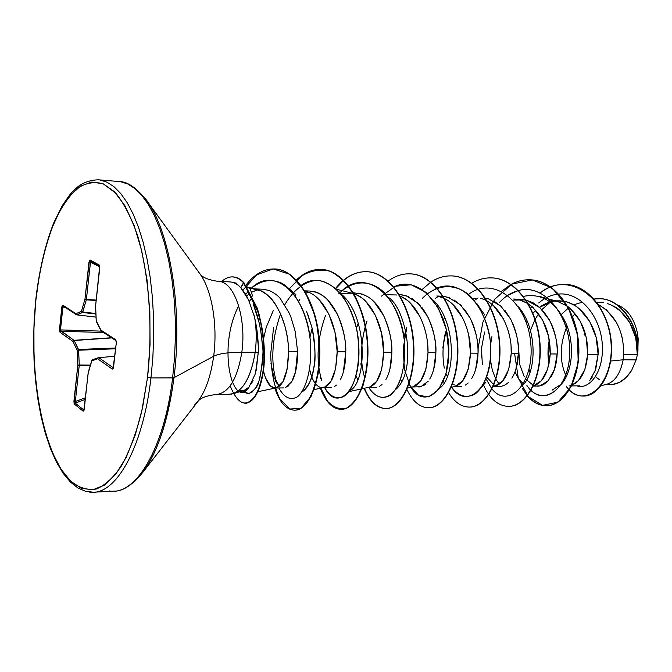 <?xml version="1.0" encoding="UTF-8"?>
<svg xmlns="http://www.w3.org/2000/svg" width="672" height="672" viewBox="0 0 672 672"><rect width="100%" height="100%" fill="white"/><g stroke="black" fill="none" stroke-linecap="round" stroke-linejoin="round"><path stroke-width="1.01" d="M585.808 335.597L584.069 334.807L584.724 331.75L584.069 334.807L585.808 335.597M595.476 376.765L599.5 379.73M89.006 491.988C114.341 497.255 142.657 450.282 150.956 377.95L147.554 377.261L141.624 411.986C136.181 433.138 129.587 450.92 121.834 465.335C113.66 477.431 105.118 485.344 96.23 489.065C87.36 490.375 78.859 487.78 70.728 481.278C42.655 454.272 28.367 373.548 35.734 301.3L35.734 301.3C39.262 270.094 45.73 243.079 55.138 220.256C61.79 206.548 69.191 195.913 77.322 188.37C85.756 182.876 94.374 181.356 103.186 183.792L115.979 193.326C124.135 203.624 131.351 217.753 137.617 235.721C149.092 274.378 152.981 327.894 147.554 377.261L150.956 377.95C142.657 450.282 114.341 497.255 89.006 491.988M109.326 490.946C135.257 496.121 164.178 449.534 172.62 377.899L150.956 377.95L172.62 377.899C164.178 449.534 135.257 496.121 109.326 490.946M134.77 481.295C153.796 463.193 166.858 428.66 173.964 377.698L172.62 377.899L173.964 377.698C168.958 415.8 159.97 445.318 147.008 466.25M194.342 405.241C203.91 395.791 210.353 379.462 213.654 356.252L173.964 377.698L213.654 356.252C218.089 323.635 211.176 286.616 198.475 272.101C211.176 286.616 218.089 323.635 213.654 356.252C219.03 353.564 228.413 352.262 241.802 352.346C228.413 352.262 219.03 353.564 213.654 356.252C210.353 379.462 203.91 395.791 194.342 405.241M233.293 393.733L244.322 390.281L249.001 387.106L255.444 373.556L258.283 352.229L241.802 352.346C246.708 318.83 234.654 282.341 219.366 281.501C234.654 282.341 246.708 318.83 241.802 352.346C237.527 378.143 229.345 392.171 217.258 394.439C229.345 392.171 237.527 378.143 241.802 352.346L255.158 352.472C250.984 377.521 242.936 391.448 231.025 394.246M233.209 282.492L236.628 283.223M250.144 288.725L252.588 296.092L250.354 289.052L247.363 286.969M228.01 394.262C241.273 394.086 250.32 380.159 255.158 352.472C256.712 340.511 256.528 328.784 254.604 317.293L248.581 299.956L240.803 287.75C237.619 284.18 234.007 282.223 229.958 281.896L218.299 281.408C209.152 280.064 203.23 277.805 200.533 274.621L147.126 201.188C136.954 187.992 127.512 181.432 118.801 181.507L98.423 179.802C86.36 180.096 76.524 185.489 68.914 195.964L62.21 205.741L53.508 223.373C44.864 245.86 38.892 271.782 35.616 301.132L34.129 320.712L33.6 340.612L34.045 360.511L35.465 380.092L37.859 399.042L41.202 417.026L45.452 433.759L50.576 448.904L56.507 462.176L63.134 473.281L70.35 481.958L77.96 488.015L85.73 491.383L93.433 492.198L113.862 491.148M601.146 385.686L606.522 384.334C614.813 381.889 620.357 373.699 623.171 359.78L636.132 359.881L637.342 354.824L623.675 354.69L623.171 359.78L610.688 361.032L623.171 359.78C620.34 373.758 614.762 381.948 606.438 384.359M589.781 380.47L595.694 369.558L598.114 354.43L587.698 354.32L584.85 369.55L578.516 380.537L571.906 385.14C580.952 381.251 586.219 370.978 587.698 354.32L598.114 354.43L596.173 337.478L589.747 321.46L579.474 308.969C576.904 306.415 572.628 304.063 566.647 301.938L564.614 301.426C584.01 304.912 599.08 331.103 598.114 354.43L594.821 371.96M571.536 385.274L570.142 385.652M549.31 339.898C547.63 348.356 547.546 356.353 549.049 363.896L548.066 349.39M565.522 375.883L566.185 376.984L565.522 375.883M518.675 349.054L519.7 364.493L524.303 376.925M533.207 386.165L540.086 385.862L548.268 380.663L554.434 369.482L557.164 354.01L550.242 353.934L547.546 369.474L541.422 380.688L533.509 385.854C543.11 382.754 548.688 372.112 550.242 353.934L557.164 354.01C558.104 344.744 555.584 333.522 549.595 320.334L539.818 307.591L526.008 300.014L533.156 302.82L539.801 307.574M515.08 371.675C517.289 377.336 520.212 381.427 523.858 383.93L523.547 383.712M484.579 331.993L481.471 348.541L482.336 364.291M493.66 384.661L486.738 377.009L487.746 378.664M515.869 369.415L518.423 353.615L511.216 353.539L508.687 369.407L502.79 380.848L494.92 386.173L493.248 386.425L494.962 386.165C504.361 383.124 509.779 372.246 511.216 353.539L518.423 353.615C519.288 344.14 516.718 332.674 510.712 319.217L500.942 306.214L488.704 298.922L485.47 298.141M445.973 331.17L442.781 348.062M447.359 376.547L446.04 373.59L447.367 376.555M452.701 383.72L454.373 384.955M475.658 369.348L478.027 353.195L470.509 353.119L468.174 369.331L462.529 381.016L454.952 386.45M466.746 327.793L468.703 334.975L470.509 353.119C469.216 372.38 463.982 383.502 454.818 386.484L454.759 386.492M443.26 381.545L444.284 382.704L443.26 381.553M405.678 330.683L403.931 337.52M405.048 372.557L405.275 373.229M412.037 387.022L420.958 386.686L428.282 381.167M433.7 369.264L435.868 352.766L428.014 352.691L425.888 369.256L420.529 381.192L413.272 386.736M401.965 381.57L400.579 379.495L401.974 381.57M360.847 363.754L361.385 367.097M389.886 369.18L391.826 352.321L383.62 352.237L381.721 369.172L376.673 381.377L369.776 387.038L368.348 387.307M357.823 379.798L356.076 376.11L357.823 379.798M343.342 372.044L345.769 351.851L337.184 351.758L335.538 369.088L330.834 381.562L324.341 387.358M317.554 385.795L315.823 384.107C318.31 386.946 320.964 388.08 323.786 387.5C331.976 384.745 336.445 372.834 337.184 351.758L345.769 351.851C346.223 341.468 343.451 328.952 337.453 314.294L327.919 300.166C325.45 297.2 321.527 294.571 316.151 292.278L309.716 291.043L304.718 290.85M311.732 376.849L309.641 369.625C310.976 375.808 312.934 380.512 315.521 383.737M309.926 337.294L312.152 328.28L309.926 337.294M270.959 363.359L273.932 377.446L279.401 386.19L275.444 380.932M285.608 387.626L291.749 381.738L295.47 372.044L297.562 351.355L288.565 351.263L287.204 368.995L282.878 381.763L276.83 387.685L275.041 387.996L283.886 387.929M275.041 387.996L270.514 386.081L265.314 377.471M263.55 338.738L266.221 327.348L273.26 310.607M623.658 347.911L623.675 354.69L637.342 354.824L635.796 338.008L629.681 322.417L619.71 310.288C617.291 307.852 613.108 305.584 607.169 303.475M566.899 325.424L566.118 327.029L566.899 325.424M569.041 307.474L561.414 314.378M598.357 304.576L606.539 309.918L616.342 322.207M620.382 331.296L622.272 337.982M555.366 300.938L552.896 301.308L539.498 307.306C547.218 301.728 555.475 299.746 564.262 301.358L551.309 300.476L558.096 301.61L567.218 306.096L557.659 301.476L551.309 300.476M535.836 310.321L532.963 313.244L535.836 310.321M527.134 321.132L526.268 322.61L527.134 321.132M523.48 315.781L524.068 314.992L523.48 315.781M530.628 308.087L532.258 306.793L530.628 308.087M567.739 306.474L570.444 308.65L580.238 321.182L586.202 337.268L587.698 354.32C588.059 333.984 581.406 318.032 567.739 306.474M513.089 300.098L525.622 299.93L513.828 299.015L520.582 300.157L527.848 303.517L519.868 299.956L513.828 299.006M528.36 303.845L532.871 307.339L542.648 320.124L548.654 336.538L550.242 353.934C550.393 331.985 543.094 315.286 528.36 303.845M475.574 298.334L473.155 298.973M493.643 305.886L503.479 319.015M507.578 328.717L509.519 335.773M511.056 346.382L511.216 353.539C512.358 329.549 498.599 302.585 480.522 298.368M444.696 298.679C460.362 306.004 471.248 331.078 470.509 353.119L478.027 353.195C478.8 343.51 476.188 331.792 470.165 318.058L460.446 304.802L448.308 297.377L443.251 296.31M442.882 296.276L436.817 296.008M452.827 304.458L462.63 317.856M427.745 345.248L428.014 352.691L435.868 352.766C436.548 342.863 433.877 330.901 427.879 316.89L418.211 303.341L406.165 295.756L399.235 294.538M407.56 388.038L412.986 386.812C421.873 383.905 426.888 372.523 428.014 352.691C428.61 329.137 416.665 302.459 400.21 296.159C405.401 298.805 408.769 301.106 410.323 303.055L419.992 316.646M424.124 326.819L426.09 334.135M361.855 388.802L369.348 387.148C377.916 384.317 382.67 372.674 383.62 352.237C384.031 327.054 370.978 298.712 353.8 293.689L353.942 293.731C360.167 296.562 364.132 299.149 365.837 301.493L375.438 315.386L381.562 333.27L383.62 352.237L391.826 352.321C392.398 342.182 389.676 329.952 383.67 315.622L374.052 301.778C371.473 298.822 367.492 296.243 362.124 294.042L353.245 292.74M304.928 291.194L307.574 291.95M319.242 299.788L328.843 314.068L334.984 332.354L337.184 351.758C337.361 324.954 323.316 295 305.575 291.346M252.773 288.826L261.181 290.959C267.674 294.722 272.353 299.074 275.218 304.004L280.392 313.429L284.894 325.996C287.356 335.731 288.574 344.156 288.565 351.263L297.562 351.355L295.26 331.649L291.01 317.419L295.26 331.649L297.562 351.355C297.629 363.754 295.94 373.405 292.505 380.327M289.279 313.186L280.283 298.578C278.015 295.588 274.302 292.891 269.144 290.489L262.996 289.22L254.789 288.901M257.216 289.884L251.698 292.228L257.485 289.817M248.472 294.437L246.59 296.033L248.472 294.437M566.336 327.751L567.118 325.996C559.549 344.526 559.297 361.402 566.353 376.631L565.723 375.346M637.283 332.329L638.182 338.654L637.82 351.985L637.283 332.329C633.839 317.974 627.161 308.809 617.249 304.853M604.976 384.728L610.168 384.695C618.542 384.46 625.682 379.747 631.571 370.549L636.132 359.881L623.171 359.78L623.675 354.69C623.902 331.338 615.468 314.639 598.349 304.576M637.249 347.155C634.712 325.592 625.22 311.203 608.782 303.979M603.431 302.677L596.82 302.467M576.929 385.862C589.705 390.348 604.346 370.969 602.246 343.854C600.457 316.84 580.608 291.875 558.76 294.05C580.608 291.875 600.457 316.84 602.246 343.854C604.346 370.969 589.705 390.348 576.929 385.862M558.474 294.076C551.401 294.79 544.824 297.755 538.742 302.963C544.824 297.755 551.401 294.79 558.474 294.076M522.959 314.698L523.396 313.824M540.162 292.933C568.176 269.9 606.858 297.562 610.764 339.872C615.376 382.225 586.757 408.416 569.318 389.987C573.518 394.036 578.172 396.06 583.271 396.077C598.693 396.287 613.444 372.221 610.991 342.283C608.79 312.404 588.647 285.197 565.463 284.382C556.492 284.046 548.058 286.894 540.162 292.933M569.117 389.794L566.336 386.593M637.392 354.572L637.879 351.515C639.433 326.76 621.718 298.763 599.878 298.746L600.02 298.746C621.81 298.88 639.433 326.827 637.879 351.515L637.417 354.463C640.391 329.33 622.524 298.805 599.735 298.738L594.014 299.057C618.836 294.092 640.861 326.836 637.417 354.463L636.132 359.881L631.571 370.549L626.052 377.572L619.517 382.343L612.419 384.544M565.614 284.39L565.765 284.399C588.949 285.214 609.092 312.421 611.293 342.283C613.746 372.221 598.996 396.278 583.565 396.068L583.414 396.068C598.878 396.421 613.738 372.355 611.302 342.334C609.109 312.379 588.865 285.104 565.614 284.39M572.578 316.722L574.148 314.698M530.435 330.464L534.988 319.612M535.198 319.234L538.6 313.723M541.85 309.565L550.654 301.837L541.85 309.565M582.59 302.098L573.552 304.836M484.21 382.864L484.882 383.452M444.671 317.52L443.495 319.645M444.209 298.444L439.53 296.722M396.791 295L386.257 294.672M358.277 323.148L356.437 328.297M337.025 289.388L352.178 293.21L340.654 293.286M263.491 370.868C266.288 382.872 270.514 388.542 276.184 387.862C283.937 385.199 288.061 373.002 288.565 351.263C288.439 323.669 274.386 292.883 256.847 289.405L248.573 287.398M247.666 287.406L248.514 287.381M260.845 331.699L262.382 344.812C261.198 329.624 258.191 316.142 253.378 304.366L259.098 322.602M243.331 391.81L247.867 393.7L251.924 392.297L256.133 387.358L258.905 381.234C262.718 365.19 263.878 353.052 262.382 344.812C263.76 348.331 262.912 359.495 259.837 378.311M258.905 381.234C258.241 385.678 254.99 389.785 249.169 393.574L243.323 391.818M249.278 301.501L251.017 299.074L249.278 301.501M290.203 289.682L295.336 294.16L290.22 289.699M307.566 313.69L312.119 328.129L306.6 311.455M312.119 328.129C315.244 342.518 315.79 355.874 313.748 368.197C312.539 378.454 308.599 386.358 301.921 391.91C307.398 388.878 311.338 380.982 313.748 368.197C315.907 360.914 315.37 347.558 312.119 328.129M306.113 293.236L307.726 292.001L306.113 293.227M345.601 300.191L346.282 299.443M491.627 367.458L490.442 360.041L492.332 370.255L495.709 378.907M561.481 384.065L552.233 390.071M529.973 372.523L529.04 369.566L529.973 372.532M255.158 352.472L258.283 352.229L258.241 345.593L256.393 326.281L254.604 317.293C256.528 328.784 256.712 340.511 255.158 352.472M240.803 287.75L243.508 282.668L256.906 308.246L260.728 323.056L262.718 335.252C264.356 349.289 264.407 361.662 262.853 372.38C259.283 392.129 253.277 402.452 244.852 403.368L245.263 403.36C253.697 402.452 259.703 392.12 263.281 372.38C264.835 361.67 264.793 349.297 263.147 335.261C262.164 327.617 260.232 318.612 257.334 308.255L243.928 282.685L240.803 287.75C248.06 296.831 246.38 296.318 248.581 299.956M253.94 314.79L254.604 317.293M256.704 328.28C257.989 337.831 258.518 345.82 258.283 352.229L256.25 370.264M253.1 380.335L251.378 383.762M239.912 391.658C243.13 392.734 246.154 391.213 249.001 387.106C233.747 411.121 216.258 349.39 238.686 305.819M245.683 294.454L247.246 292.522M250.396 289.12C260.442 280.216 271.068 278.334 282.274 283.458C296.612 292.135 307.751 315.496 310.363 341.3C312.371 366.895 306.516 389.012 297.721 396.606C290.657 400.814 284.357 397.933 278.821 387.962C284.306 397.858 290.548 400.781 297.562 396.732C306.306 389.382 312.228 367.718 310.464 342.384C307.138 294.798 274.117 265.264 251.488 288.103M276.99 383.519C270.421 363.098 271.614 339.864 280.577 313.824M284.819 304.676C293.605 289.523 305.525 280.51 318.268 280.35C326.752 281.912 334.622 286.726 341.872 294.79C348.415 304.517 353.346 316.05 356.664 329.381C361.763 356.756 356.664 383.838 346.777 394.363C339.15 400.764 330.859 398.101 324.719 387.643C337.1 412.709 361.351 390.239 358.789 345.618C356.798 301.056 325.853 266.96 301.09 285.449M321.854 380.814C315.832 361.175 317.033 339.419 325.475 315.529M338.696 293.899C352.237 280.098 369.869 279.04 384.107 292.387C394.573 304.248 401.268 319.931 404.174 339.419C405.661 358.94 403.326 374.808 397.177 387.022C388.66 400.848 376.614 400.47 368.676 387.332C374.926 396.892 381.973 399.63 389.827 395.548C399.63 388.206 406.249 366.971 404.485 342.468C401.108 297.058 366.576 267.364 342.048 290.657M364.602 377.555C360.226 362.393 360.436 345.475 365.224 326.81M365.45 325.996L367.055 320.989M381.494 296.108L395.615 286.196L411.163 284.785L426.132 292.412L438.421 308.12L446.317 329.44L448.82 352.724L445.948 373.934L438.724 389.458L428.921 396.892L418.639 395.354L409.903 385.442L404.384 368.962L403.2 348.508L406.871 327.088M422.453 298.284C436.136 284.357 454.406 282.635 469.266 295.075C480.203 306.214 487.166 321.191 490.157 339.99C492.694 364.3 485.722 386.274 474.869 394.17C466.133 398.647 458.237 396.136 451.172 386.618L451.198 386.669M444.301 368.088C442.352 357.47 442.588 346.265 445.032 334.454M468.502 294.403C493.55 274.999 527.528 302.266 530.754 343.182C534.635 384.124 508.158 409.332 492.022 389.021C508.158 409.332 534.635 384.124 530.754 343.182C527.528 302.266 493.55 274.999 468.502 294.403M491.812 388.769L486.024 378.874M499.338 302.56C504.916 296.528 511.182 292.547 518.129 290.632L507.847 295.285M531.014 390.382C546.722 406.098 570.242 385.812 569.747 350.28C569.789 314.84 543.69 283.198 518.381 290.564C545.059 282.668 572.015 318.444 569.663 355.135C567.924 391.986 541.069 407.274 526.898 385.484M527.47 395.657C533.123 402.352 539.507 405.703 546.638 405.712C564.724 405.821 581.255 377.496 578.626 343.728C576.265 309.968 554.635 280.619 530.737 279.829L530.418 279.812C554.324 280.602 575.954 309.96 578.315 343.728C580.936 377.496 564.413 405.821 546.328 405.72C539.272 405.712 532.938 402.419 527.327 395.842M508.603 406.384L508.922 406.375C526.571 406.51 542.716 377.605 539.969 343.115C537.491 308.633 516.012 278.687 492.324 277.922L491.996 277.906C515.684 278.67 537.163 308.624 539.641 343.106C542.388 377.605 526.243 406.51 508.603 406.384C497.969 406.031 489.535 398.756 483.302 384.544M430.844 282.097C437.556 277.679 444.595 275.621 451.97 275.923C475.398 276.654 496.692 307.23 499.296 342.468C502.169 377.714 486.461 407.232 469.325 407.072L469.652 407.072C486.805 407.224 502.513 377.714 499.64 342.468C497.036 307.238 475.734 276.671 452.306 275.94L452.138 275.932M406.93 389.516C412.658 401.478 419.924 407.568 428.728 407.786C445.318 407.971 460.538 377.824 457.531 341.796C454.784 305.785 433.717 274.571 410.584 273.874L410.231 273.848C433.356 274.554 454.423 305.768 457.178 341.788C460.177 377.824 444.965 407.98 428.375 407.795L428.728 407.786M364.442 388.231C369.936 401.478 377.135 408.248 386.03 408.542C402.007 408.752 416.674 377.941 413.524 341.09C410.626 304.256 389.819 272.378 367.046 271.706C358.722 271.404 350.885 274.344 343.552 280.518L335.966 288.406M341.267 409.332L341.452 409.324C356.74 409.567 370.784 378.059 367.483 340.351C364.426 302.66 343.938 270.085 321.56 269.455L321.174 269.438C343.543 270.06 364.031 302.644 367.088 340.343C370.39 378.059 356.353 409.576 341.074 409.332C332.48 409.013 325.584 401.974 320.393 388.231M294.664 410.147L294.865 410.147C309.263 410.399 322.543 378.731 319.343 340.469C316.529 301.862 296.167 269.396 274.915 268.968L274.512 268.951C295.764 269.38 316.117 301.854 318.931 340.46C322.132 378.739 308.86 410.407 294.47 410.155C286.213 409.794 279.653 402.461 274.789 388.156M245.96 285.079C254.369 274.151 263.886 268.775 274.512 268.951M296.47 279.972C304.105 272.656 312.346 269.144 321.174 269.438M335.74 288.212C344.837 276.948 355.152 271.438 366.668 271.69C389.449 272.362 410.256 304.24 413.146 341.082C416.296 377.941 401.638 408.761 385.669 408.551C376.79 408.257 369.608 401.512 364.115 388.307M388.156 281.064C395.119 275.948 402.478 273.546 410.231 273.848M422.192 289.439L430.66 282.223M469.325 407.072C461.286 406.963 454.39 402.175 448.636 392.7M471.769 283.231C478.22 279.384 484.966 277.603 491.996 277.906M501.547 291.278L510.854 284.525M511.022 284.432C517.238 281.056 523.706 279.518 530.418 279.812M527.159 395.648L522.379 388.534M561.473 384.073C571.696 372.834 575.106 346.651 566.832 325.256C556.685 302.408 542.203 292.774 523.404 296.36M491.954 336.437L490.602 344.425M495.919 379.31L499.187 384.216M522.404 385.568C537.029 372.204 537.482 328.247 518.473 306.894M478.061 297.923L474.373 300.401M481.757 387.038L485.461 382.62M484.672 314.992L476.935 303.744M438.27 296.419L435.523 298.267M439.505 388.374C455.969 376.849 456.406 322.543 433.709 300.661M395.531 389.634C417.606 371.33 406.493 309.112 388.651 297.587M346.273 299.435L345.593 300.182M349.7 390.818C367.366 382.469 367.76 316.168 341.62 294.479M299.821 299.544L298.628 301.048M243.508 282.668C236.275 275.394 228.984 275.016 221.626 281.543C224.986 278.443 228.505 276.889 232.168 276.881C236.149 276.94 239.929 278.863 243.508 282.668L259.106 314.294L262.777 332.497C263.987 342.577 264.524 351.649 264.398 359.73C263.726 372.17 261.702 382.519 258.334 390.768C248.212 408.584 238.829 406.93 230.168 385.82M242.819 290.17L256.838 274.747L273.202 268.943L289.926 274.361L304.71 290.833L315.202 316.184C319.343 336.227 320.292 355.572 318.049 374.228L311.186 396.253L300.955 408.358L289.699 409.021L279.712 398.706C274.336 386.988 271.312 372.263 270.64 354.547L273.58 327.508M289.355 288.834L301.585 275.999C310.792 270.463 320.284 268.867 330.061 271.228C339.604 276.016 348.02 284.416 355.312 296.428C361.553 310.103 365.644 325.164 367.584 341.611C368.138 357.966 366.601 372.658 362.981 385.703C358.378 396.95 352.792 404.502 346.223 408.341C339.511 409.752 333.245 407.324 327.424 401.041L320.46 387.374M477.994 348.894L482.882 322.232L494.701 299.233L511.988 284.096L532.249 279.938L552.191 288.07L568.235 307.364L577.416 334.135L578.189 362.737L570.956 387.064L557.962 402.15L542.556 405.359L528.318 396.64L518.297 378.168L514.601 353.573M551.233 323.627C555.568 333.396 557.542 343.526 557.164 354.01C556.651 363.804 554.425 371.717 550.494 377.748M547.588 381.402C543.127 385.778 538.457 387.114 533.56 385.409M533.282 385.3L525.823 379.21M481.614 346.718L481.496 357.773M451.416 386.996C465.251 409.114 490.862 390.81 490.862 351.414C491.45 312.144 463.117 276.956 437.086 288.078M436.825 288.179L427.493 293.63M410.962 387.265C424.376 410.18 449.568 390.684 448.812 349.751C448.636 308.927 419.53 273.84 393.826 286.961M249.001 387.106C245.843 390.356 242.651 391.356 239.425 390.113M289.229 313.06L291.01 317.419M288.868 385.552L287.112 386.921M295.117 295.579L296.083 294.949M312.514 291.337C330.96 293.605 346.055 324.24 345.769 351.851C345.702 363.812 343.854 373.178 340.234 379.94M336.437 385.064L334.547 386.492M331.17 387.584L330.725 387.601M358.109 293.076L365.686 295.546M367.231 296.402C381.99 304.676 392.146 330.044 391.826 352.321C391.642 363.829 389.676 372.884 385.93 379.504M381.998 384.56L379.63 386.249M376.354 387.248L375.656 387.282M401.722 294.739L408.492 296.638M411.726 298.309L420.16 305.382M422.108 307.709C431.306 320.468 435.893 335.488 435.868 352.766C435.59 363.796 433.541 372.54 429.719 379M425.964 383.788L423.721 385.501M419.815 386.912L418.69 386.98M443.537 296.344L449.828 297.906M453.995 299.914L461.572 305.911M464.486 309.212L470.484 318.679M471.92 321.728C476.204 331.859 478.237 342.35 478.027 353.195C477.658 363.821 475.524 372.288 471.635 378.605M468.191 382.964L465.436 385.098M461.488 386.568L459.934 386.686M483.622 297.881L489.552 299.2M494.39 301.392L501.446 306.684M504.949 310.472L510.728 319.25M512.434 322.745C516.726 332.682 518.717 342.972 518.423 353.615C517.978 363.804 515.794 371.986 511.879 378.16M508.721 382.141C503.916 386.694 498.985 387.593 493.928 384.821M543.682 311.59L549.259 319.721M145.832 199.399C169.638 229.421 182.994 308.398 173.964 377.698C183.38 305.743 168.512 224.011 143.296 196.199M120.397 181.692L127.646 183.918L134.778 188.437L141.691 195.241L148.252 204.288L154.342 215.51L159.852 228.774L164.674 243.886L168.697 260.635L171.847 278.737L174.04 297.889L175.224 317.747L175.384 337.957L174.51 358.126L172.62 377.899L174.51 358.126L175.384 337.957L175.224 317.747L174.04 297.889L171.847 278.737L168.697 260.635L164.674 243.886L159.852 228.774L154.342 215.51L148.252 204.288L141.691 195.241L134.778 188.437L127.646 183.918L120.397 181.692M99.977 179.987L107.066 182.213L114.038 186.749L120.784 193.595L127.201 202.717L133.157 214.032L138.541 227.405L143.254 242.651L147.176 259.552L150.251 277.83L152.384 297.167L153.544 317.218L153.686 337.613L152.821 357.983L150.956 377.95L152.821 357.983L153.686 337.613L153.544 317.218L152.384 297.167L150.251 277.83L147.176 259.552L143.254 242.651L138.541 227.405L133.157 214.032L127.201 202.717L120.784 193.595L114.038 186.749L107.066 182.213L99.977 179.987M35.734 301.3L39.346 275.016L44.705 250.538L51.685 228.648L60.127 210.126L69.804 195.737L80.447 186.169L91.711 182.028L103.186 183.792L114.425 191.696L124.916 205.741L134.156 225.59L141.666 250.572L147 279.661L149.856 311.522L150.041 344.61L147.554 377.261L142.531 407.862L135.265 434.969L126.176 457.388L115.744 474.272L104.488 485.117L92.921 489.77L81.53 488.368L70.728 481.278L60.883 469.056L52.282 452.365L45.142 431.936L39.648 408.551L35.902 383.006L33.986 356.084L33.928 328.583L35.734 301.3M88.41 372.254L91.846 360.797L97.667 358.806L112.283 369.096L113.039 368.911L116.332 342.644L115.618 339.704L100.867 330.044L96.247 320.905L95.609 305.735L99.708 266.062L99.187 265.012L90.082 259.988L89.426 260.358L84.974 299.124L81.438 311.354L75.911 313.715L62.908 305.197L61.866 306.785L59.548 331.313L60.06 332.329L72.946 341.401L77.23 350.356L77.818 365.156L73.97 403.049L74.458 404.166L83.135 411.163L83.782 410.953L88.234 372.834L91.846 360.797L97.667 358.806L112.283 369.096L113.501 367.483L116.332 342.644L115.618 339.704L100.867 330.044L96.247 320.905L95.609 305.735L99.767 267.926L99.187 265.012L90.082 259.988L88.998 261.929L90.434 262.214L86.402 299.418L96.138 300.082L86.402 299.418L82.782 312.052L95.844 313.48L82.782 312.052L76.961 314.866L95.995 317.117L76.793 314.849L95.995 317.125L76.877 314.882L75.911 313.715L76.961 314.866L82.488 312.514L95.869 313.967L82.488 312.514L86.327 299.83L96.096 300.493L86.327 299.83L90.636 261.072L90.082 259.988L90.653 261.08L99.557 266.011L90.628 261.064L90.434 262.214L88.998 261.929L84.974 299.124L86.402 299.418L84.974 299.124L86.327 299.83L84.974 299.124L81.438 311.354L82.782 312.052L81.438 311.354L82.488 312.514L81.438 311.354L75.911 313.715L76.364 314.698L63.353 306.163M637.753 352.439L638.131 338.041M232.604 276.898L233.024 276.914C236.846 277.099 240.484 279.023 243.928 282.685C240.45 278.981 236.771 277.057 232.898 276.906M590.612 379.478L592.376 376.916M637.644 353.119L637.988 350.675M65.411 307.507L62.899 307.037L60.488 329.918L101.422 331.128L60.488 329.918L62.899 307.037L63.496 306.256L62.899 307.037L61.866 306.785L65.411 307.507M103.53 332.514L61.152 331.262L74.063 340.309L111.493 337.73L74.063 340.309L78.498 349.457L115.618 348.02L78.498 349.457L79.254 365.014L90.418 365.123L79.254 365.014L75.323 401.545L85.394 397.79L75.323 401.545L79.237 365.467L90.283 365.568L79.237 365.467L78.658 350.213L115.525 348.776L78.658 350.213L74.206 340.502L111.77 337.915L74.206 340.502L59.472 329.658L60.488 329.918L61.152 331.262L60.06 332.329L61.152 331.262L103.53 332.514M85.218 399.42L75.247 403.141L83.975 410.105L75.247 403.141L75.323 401.545L73.92 401.234L75.323 401.545L75.247 403.141L74.458 404.166L75.247 403.141L85.218 399.42M114.677 356.286L98.826 357.664L113.333 367.828L98.826 357.664L114.677 356.286M99.716 266.095L95.617 305.878M99.708 266.843L90.434 262.214L99.708 266.843M83.958 410.147L83.135 411.163L83.958 410.147M99.54 265.969L99.187 265.012L99.54 265.969M95.525 305.81L96.222 321.023M96.289 321.468L101.035 330.775M76.961 314.866L62.908 305.197L63.344 306.155L62.908 305.197L61.866 306.785L59.472 329.658L60.06 332.329L72.946 341.401L74.063 340.309L72.946 341.401L74.206 340.502L72.946 341.401L77.23 350.356L78.498 349.457L77.23 350.356L78.658 350.213L77.23 350.356L77.818 365.156L79.254 365.014L77.818 365.156L79.237 365.467L77.818 365.156L73.92 401.234L74.458 404.166L83.135 411.163L84.202 409.483L88.2 372.498L91.812 360.469L92.568 359.688L98.389 357.689L97.667 358.806L98.389 357.689M101.774 331.22L100.867 330.044L100.909 330.607M63.781 306.314L63.344 306.155M116.08 340.738L116.332 342.644L113.408 368.038M116.004 340.687L115.618 339.704L116.004 340.687L101.329 331.069M113.291 367.954L112.283 369.096L113.291 367.954M88.183 372.666L84.227 409.24M84.092 410.164L84.126 409.357M229.572 394.346L216.493 394.472C207.295 395.522 201.306 397.597 198.526 400.688L142.8 472.382C132.233 485.218 122.598 491.476 113.912 491.14M579.424 385.837L571.544 385.896M571.234 385.896L569.108 385.913M499.666 386.408L493.24 386.45M460.076 386.686L453.743 386.728M375.757 387.282L368.525 387.332M330.792 387.601L323.089 387.652M600.356 302.392L596.652 302.24M557.659 301.476L539.12 296.327M494.962 386.165L493.181 386.585M454.818 386.484L451.29 387.299M361.435 388.895L349.138 391.616M323.786 387.5L314.051 389.609M276.184 387.862L257.897 391.726M320.704 378.554L320.2 377.395M96.163 320.972L96.281 321.443"/></g></svg>
